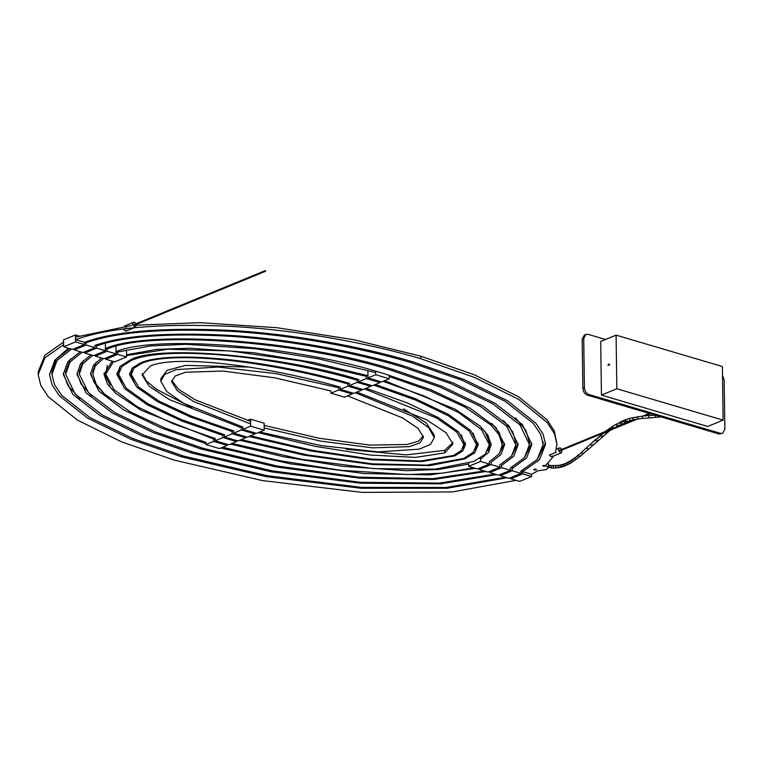 <?xml version="1.0" encoding="UTF-8"?>
<svg xmlns="http://www.w3.org/2000/svg" width="763" height="763" viewBox="0 0 763 763"><rect width="100%" height="100%" fill="white"/><g stroke="black" fill="none" stroke-linecap="round" stroke-linejoin="round"><path stroke-width="1.14" d="M126.992 330.389L125.361 330.999L123.711 329.416L126.172 328.405L126.133 325.667L124.331 326.106L133.582 322.301L134.546 322.272L136.129 323.712M136.396 324.361L135.576 327.165L134.612 327.193L132.6 324.151L133.582 322.301M364.552 388.92L436.522 417.99L456.732 432.077L463.818 444.371L461.3 450.532L453.556 455.482L420.814 460.986L371.409 459.078L311.943 450.275L250.455 435.835M463.818 444.371L463.78 441.806L461.281 434.872M258.152 432.669L315.586 446.393L370.494 455.053L415.511 457.409L444.762 452.898L453.003 443.942L446.097 432.783L426.46 419.698L356.855 392.087M452.869 442.635L444.724 450.332L406.374 454.901L346.135 449.245M510.8 477.571L510.819 478.802L522.731 473.899L522.483 470.38M531.525 474.243L531.563 476.503L519.651 481.405L510.819 478.802M522.731 473.899L531.563 476.503M420.833 358.753L474.367 377.37L518.535 399.297L547.157 422.454L554.443 433.699L556.933 444.304L554.415 431.133L547.119 419.888L518.497 396.731L474.328 374.805L420.794 356.187L420.833 358.753C368.949 343.197 296.588 329.816 229.405 326.278C159.438 323.283 108.165 327.756 75.585 339.707L84.359 342.291L84.397 344.514L72.485 349.416L63.653 346.803L75.566 341.91L84.397 344.514M75.585 339.707L75.547 337.141L131.627 325.486M78.999 335.968L75.47 334.928L75.566 341.91M75.47 334.928L63.558 339.821L63.653 346.803M556.933 444.304L555.454 452.593M553.928 455.845L545.774 465.344L548.397 467.576L546.213 469.636L537.991 470.8L531.477 474.271L522.703 471.677M522.502 471.753L539.479 459.65L545.564 444.314L543.065 434.013L535.76 423.103L507.424 400.709L464.409 379.659L413.126 361.92C363.274 346.974 294.051 334.013 230.064 330.369C163.454 327.232 114.822 331.228 84.168 342.377M545.507 443.026L537.534 459.107M181.976 455.616L181.985 456.961L266.239 476.646L361.147 488.272L446.937 488.282L507.261 477.743M63.587 342.062L44.874 355.272L38.15 372.02L38.188 374.576L44.912 357.837L63.625 344.618M516.084 480.347L452.402 491.906L362.063 492.393L262.396 480.576L174.288 460.127L121.546 441.844L77.378 420.07L48.279 396.798L40.763 385.391L38.188 374.576M133.296 325.305L200.068 322.663L276.969 327.718L353.641 339.688L420.794 356.187M181.985 456.961L130.702 439.221L87.688 418.172L59.352 395.778L52.046 384.867L49.547 374.566L54.822 360.193L69.719 348.596M545.278 466.155C545.783 465.43 545.059 465.211 543.084 465.506C542.569 466.231 543.304 466.451 545.278 466.155L545.64 465.811M536.189 469.894C536.694 469.159 535.96 468.949 533.986 469.245C533.48 469.97 534.214 470.189 536.189 469.894L536.551 469.55M85.895 341.786L85.904 342.883C116.11 331.953 164.14 328.08 229.997 331.295C293.259 334.986 361.786 347.88 411.228 362.702L462.302 380.356L505.154 401.281L533.385 423.494L540.662 434.3L543.151 444.486L537.247 459.44L520.776 471.248M512.116 468.568L526.642 457.914L531.821 444.467L522.34 424.505L494.872 403.179L453.155 382.978L403.522 365.868C356.149 351.676 290.865 339.22 230.874 335.405C168.432 332.029 123.053 335.386 94.717 345.486M531.763 443.179L524.62 457.476M84.378 343.512L85.904 342.883M383.045 381.319L424.209 396.026L458.782 412.697L481.51 429.607L489.321 444.753L485.23 454.262L473.718 461.453L435.072 469.14L373.603 468.616L300.555 459.107L231.962 443.437M489.321 444.753L489.283 442.187L484.877 431.076M464.944 457.905L464.953 458.849L474.777 452.697L478.258 444.543L470.704 430.494L448.673 414.547L415.158 398.629L375.339 384.485M478.163 443.236L475.349 449.464M239.668 440.27L304.418 455.234L372.754 464.581L429.693 465.583L464.953 458.849M107.287 365.496L105.799 374.128L113.582 361.548M215.357 438.582L173.163 423.78L137.483 406.841L113.916 389.588L105.799 374.128M126.553 355.568L167.946 349.244L229.787 350.942L300.784 360.937L366.402 376.359M358.82 379.564C279.496 355.148 156.692 344.437 130.168 360.031L120.344 366.183L116.863 374.347L124.703 388.682L147.536 404.953L182.109 421.119L222.901 435.368M122.042 383.264L116.92 373.078M103.291 358.505L95.156 366.135L92.848 374.099L92.819 371.533L96.1 362.167M491.868 423.475L499.279 432.669L502.235 442.225L502.264 444.781L498.954 434.624L490.704 424.896L465.01 407.127L430.694 391.104L390.36 376.912M104.045 372.983L110.206 385.248M487.795 450.828L491.038 443.341M489.178 461.911L499.393 453.603L502.264 444.781M375.692 372.573L318.209 358.734L254.956 348.662L185.895 344.313L150.569 345.935L118.837 351.8M117.502 351.18L117.521 352.21L116.024 352.821M92.848 374.099L96.214 384.342L104.579 394.137L130.597 412.03L165.313 428.138L206.115 442.387M222.72 447.242L278.962 460.556L340.641 470.275L407.843 474.567L442.282 473.165L473.689 467.833M384.59 380.68L455.063 409.168L479.889 425.983L487.853 435.082L491.114 444.629L488.73 452.211L480.347 459.297L480.328 458.124M468.73 463.265L468.74 464.066L439.221 469.417L406.536 470.695L342.577 466.307L283.826 456.808L230.426 444.076M215.156 439.612L141.241 410.36L115.633 393.26L107.383 383.989L104.006 374.251L112.228 361.147M126.544 354.766L156.444 349.425L189.501 348.205L254.041 352.764L313.259 362.473L367.003 375.463M213.812 438.105L213.821 439.221M119.734 366.86L118.618 374.261L121.784 366.583L131.494 360.413C164.922 345.448 270.798 355.11 357.332 380.212M224.608 434.786L181.422 419.612L147.688 403.617L126.153 388.09L118.618 374.261M349.578 383.369C267.727 359.669 169.844 349.731 140.258 363.016L132.199 368.147L129.576 374.576L136.892 387.289L157.788 401.834L190.454 417.008L232.124 431.562M133.802 381.443L129.653 373.307M373.803 385.115L415.74 400.108L448.415 415.835L469.226 431.057L476.494 444.619L473.327 452.306L463.637 458.468L426.956 465.134L372.401 463.837L307.508 454.91L241.213 439.641M476.494 444.619L476.465 442.054L473.041 433.06M248.91 436.474L311.18 451.028L371.524 459.803L421.701 461.558L454.862 455.873L462.922 450.742L465.544 444.314L458.477 431.839L438.267 417.571L406.612 402.654L366.097 388.291M465.43 443.017L463.027 448.015M265.152 270.855L265.677 271.008L265.152 270.855M370.761 385.315L370.78 386.364L363.026 389.55L349.464 385.544L349.425 383.322M357.17 379.097L357.208 382.358L370.78 386.364M349.464 385.544L357.208 382.358M389.244 375.234L389.292 378.753L381.538 381.939L367.976 377.933L367.88 370.952M375.682 371.266L375.73 374.747L389.292 378.753M367.976 377.933L375.73 374.747M105.389 343.76L105.485 350.742L93.572 355.634L84.741 353.031L96.653 348.138L105.485 350.742M96.605 344.857L96.653 348.138M84.731 351.848L84.741 353.031M468.616 464.114L468.644 466.346L480.556 461.453L480.518 459.202M480.556 461.453L489.379 464.057L489.35 461.825M489.379 464.057L477.476 468.949L468.644 466.346M499.889 464.934L499.918 467.166L488.015 472.068L479.183 469.455L491.086 464.562L499.918 467.166M491.057 462.33L491.086 464.562M479.164 468.263L479.183 469.455M520.948 471.162L520.976 473.384L509.074 478.277L500.242 475.673L512.154 470.781L520.976 473.384M512.097 467.175L512.154 470.781M500.223 474.491L500.242 475.673M254.966 432.907L254.985 433.975L247.231 437.161L233.659 433.155L233.631 430.914M241.366 426.641L241.413 429.97L254.985 433.975M233.659 433.155L241.413 429.97M213.611 439.154L213.64 441.386L227.202 445.392L227.193 444.304M227.202 445.392L219.458 448.577L205.886 444.581L205.857 442.311M205.886 444.581L213.64 441.386M548.387 467.738L545.831 465.449M347.909 382.892L347.947 386.164L361.519 390.17L361.5 389.101M361.519 390.17L353.765 393.355L340.203 389.349L340.164 387.118M340.203 389.349L347.947 386.164M83.32 360.479L79.276 371.591L79.314 374.147L82.776 363.808L92.666 355.367M484.314 470.971L432.936 478.668L359.297 477.199L277.074 466.002L203.072 448.291L155.261 431.896L114.965 412.669L88.441 392.621L79.314 374.147M220.85 448.005L289.892 463.742L364.209 473.537L429.683 474.891L475.416 468.348M103.215 392.84L94.154 382.501L90.578 372.964M101.565 358L93.382 365.324L90.539 374.232L98.932 391.152L123.472 409.779L161.003 427.909L205.876 443.656M90.931 354.862L80.582 363.589L76.958 374.299L86.124 393.002L112.743 413.231L153.182 432.583L201.194 449.064L276.006 466.927L359.268 478.124L433.918 479.441L486.05 471.486M91.56 395.778L81.078 383.989L76.987 373.031M494.92 474.1L439.469 483.093L360.27 482.273L272.21 470.866L193.487 452.23L144.054 435.206L102.5 415.139L75.127 393.994L65.675 374.251L65.647 371.686L70.463 358.839M82.061 352.239L69.948 362.101L65.675 374.251M105.466 349.721L106.982 349.101C150.33 329.988 302.081 341.462 392.039 370.589L439.85 386.994L480.156 406.212L506.68 426.269L515.807 444.734L511.591 456.045L499.717 465.02M515.807 444.734L515.769 442.168L512.669 431.791L503.523 420.537M490.886 462.416L501.014 454.538L504.581 444.648L495.74 427.251L469.951 408.119L430.761 389.626L384.333 373.765C298.524 346.097 155.986 334.356 115.814 351.705M504.505 443.36L498.983 454.147M106.982 349.101L106.963 348.042L106.982 349.101M325.658 441.787L324.647 441.491M366.393 375.291L366.44 378.562L380.003 382.568L379.993 381.481M380.003 382.568L372.249 385.754L358.686 381.748L358.658 379.516M358.686 381.748L366.44 378.562M95.28 354.938L95.299 356.149L107.202 351.247L107.163 347.985M107.202 351.247L116.033 353.851L115.938 346.869M116.033 353.851L104.121 358.753L95.299 356.149M250.665 426.164L264.236 430.17L264.132 423.188L250.569 419.183L250.665 426.164L242.911 429.35L242.882 427.108M264.236 430.17L256.482 433.355L242.911 429.35M250.569 419.183L247.517 420.432M236.482 440.528L236.492 441.577L228.747 444.762L215.176 440.756L215.147 438.515M222.882 434.252L222.93 437.571L236.492 441.577M215.176 440.756L222.93 437.571M132.056 368.31L131.303 374.509L133.821 368.348L141.594 363.398C170.902 350.379 267.079 360.594 348.081 384.008M233.85 430.981L192.247 416.503L159.581 401.443L138.647 387.06L131.303 374.509M340.222 387.137C263.922 365.143 175.91 354.661 150.359 365.992L142.118 374.938L149.271 386.326L169.605 399.688L241.385 427.766M191.704 407.499L156.425 389.311L146.458 381.033L142.214 373.679M250.598 421.395L195.204 399.812L178.723 389.445L171.78 380.403M330.98 390.933L274.537 377.799L222.815 371.047L185.571 372.239L175.089 376.064L171.656 381.653L177.378 390.818L193.564 401.5L250.636 423.961M423.303 435.921L418.629 441.09L407.366 444.476L369.95 445.115L319.163 438.267L264.17 425.401M264.198 427.967L320.622 441.09L372.334 447.843L409.55 446.651L420.031 442.826L423.465 437.237L417.99 428.301L402.502 417.895L347.594 395.892M355.291 392.726L412.573 416.197L428.634 427.604L434.29 437.657L434.252 435.091L426.155 422.816L403.379 408.825M434.29 437.657L430.59 444.324L419.316 449.149L378.438 451.896L321.538 445.687L259.716 432.03M248.948 367.079L185.609 365.382L167.049 370.351L160.793 378.667L160.831 381.233L164.636 374.48L176.215 369.626L218.065 367.041L276.101 373.632L338.667 387.766M243.082 427.175L183.53 403.236L166.744 391.533L160.831 381.233M609.532 364.437L608.76 363.875L608.016 365.057L609.532 364.437M609.532 364.876L608.025 365.496L609.532 364.876M126.477 349.979L126.572 356.97L114.66 361.862L105.828 359.259L117.74 354.356L126.572 356.97M117.693 351.123L117.74 354.356M105.819 358.057L105.828 359.259M489.712 471.362L489.732 472.574L501.644 467.671L501.606 465.44M501.644 467.671L510.466 470.285L510.437 468.034M510.466 470.285L498.563 475.177L489.732 472.574M616.094 335.138L616.838 388.768L723.124 420.146L722.37 366.517L616.094 335.138L600.7 341.471L601.454 395.1L616.838 388.768M722.685 433.289L718.994 433.994L587.329 395.129C584.677 393.994 583.19 391.743 582.865 388.367L582.179 339.134L584.353 335.024L585.889 334.394L583.724 338.495L584.41 387.728C584.735 391.114 586.222 393.365 588.874 394.49L720.539 433.355L722.685 433.289L724.85 429.188L724.163 379.955L722.494 375.243M605.526 339.487L588.035 334.318L585.889 334.394M723.124 420.146L707.73 426.469L601.454 395.1M501.425 465.535L513.776 456.264L518.153 444.581L508.988 425.888L482.378 405.649L441.939 386.307L393.927 369.817C303.149 340.384 149.357 329.063 105.265 348.596M518.096 443.293L511.763 455.835M529.408 442.12L525.86 430.342L515.435 417.743M401.615 365.315L401.634 366.65L451.057 383.675L492.621 403.751L519.994 424.896L529.436 444.638L524.391 457.752L510.237 468.139M401.634 366.65C354.671 352.582 290.083 340.193 230.798 336.33C169.128 332.887 124.34 336.101 96.443 345.992M352.248 392.907L352.268 393.975L344.514 397.161L330.951 393.155L330.913 390.923M338.658 386.688L338.696 389.969L352.268 393.975M330.951 393.155L338.696 389.969M232.105 430.446L232.152 433.775L245.724 437.781L245.705 436.713M245.724 437.781L237.97 440.966L224.398 436.961L224.37 434.71M224.398 436.961L232.152 433.775M68.489 348.233L56.224 358.915L51.932 371.839L51.96 374.395L57.063 360.413L71.474 349.111M505.507 477.228L445.954 487.5L361.176 487.338L267.308 475.721L183.893 456.179L132.819 438.525L89.967 417.609L61.727 395.387L54.459 384.581L51.96 374.395M80.325 351.724L67.735 361.881L63.291 374.414L72.781 394.376L100.249 415.701L141.966 435.902L191.599 453.012L271.123 471.792L360.222 483.198L440.442 483.866L496.656 474.615M79.648 398.582L67.859 385.449L63.319 373.136M74.221 348.701L74.24 349.931L86.143 345.029L86.095 341.719M86.143 345.029L94.974 347.642L94.946 345.41M94.974 347.642L83.062 352.535L74.24 349.931M552.708 456.045L551.077 456.656L549.417 455.072L556.16 452.306M562.112 450.017L561.291 452.821L560.319 452.85L558.316 449.808L559.289 447.957L560.252 447.929L561.845 449.369M607.033 432.526C606.366 433.861 605.66 433.766 604.906 432.259L591.077 443.58L578.287 455.397L586.585 447.69M444.724 450.332L444.762 452.898M411.228 362.702L411.209 361.357M131.474 360.422L131.484 359.516M454.843 454.92L454.862 455.873M201.194 449.064L201.174 447.728M392.039 370.589L392.02 369.263M141.565 363.407L141.556 362.501M141.575 362.492L141.594 363.398L141.565 362.501M584.41 387.728L582.865 388.367M587.329 395.129L588.874 394.49M582.179 339.134L583.724 338.495M720.539 433.355L718.994 433.994M191.58 451.667L191.599 453.012M655.217 415.11L655.398 417.409M655.083 415.11L648.731 415.587L649.027 417.895M661.13 416.913L642.427 418.448L642.341 416.121L629.427 418.343L624.191 420.27L623.762 421.1L626.299 419.497M642.713 418.42L637.754 418.992L637.61 416.674M638.087 418.944L633.109 419.793L632.842 417.495M633.519 419.707L629.809 420.604L629.427 418.343M626.557 421.739L627.3 420.871L626.557 421.739L625.546 420.356M624.191 420.27L620.271 422.034L619.842 422.864L623.762 421.1C624.363 422.673 624.954 422.845 625.517 421.596M619.842 422.864C620.51 424.428 621.139 424.562 621.731 423.293M620.271 422.034L616.313 424.705C617.009 426.25 617.668 426.374 618.288 425.086M616.733 423.875L613.128 426.002L612.727 426.822L613.662 428.062M612.727 426.822L609.437 428.978L609.685 429.703M610.333 430.189L580.109 456.455L570.581 463.236L563.571 466.508L558.65 467.757L553.309 468.081L548.397 467.442M613.128 426.002L606.661 430.942M603.075 433.174L600.739 435.587C601.502 437.085 602.217 437.161 602.884 435.826M601.063 434.805L595.636 439.974C596.418 441.453 597.143 441.51 597.81 440.146M592.956 444.505C592.489 445.802 591.783 445.859 590.839 444.667L590.781 444.381M588.464 448.72L586.28 448.386M582.026 451.772L581.702 452.478C582.398 453.995 583.123 454.109 583.876 452.812M578.621 454.653L574.634 458.258L578.287 455.397C578.993 456.913 579.708 457.018 580.443 455.721M574.997 457.495L571.935 460.175L574.634 458.258C575.34 459.784 576.046 459.898 576.752 458.601M572.326 459.383L568.988 462.025L571.935 460.175C572.631 461.71 573.328 461.825 574.014 460.537M569.398 461.224L566.775 463.236C567.424 464.801 568.073 464.944 568.712 463.675M567.205 462.416L564.334 464.371C564.935 465.955 565.536 466.117 566.127 464.877M564.773 463.542L562.36 465.125C562.922 466.727 563.475 466.908 564.01 465.678M562.798 464.305L560.595 464.963L560.204 465.773C560.671 467.404 561.129 467.614 561.578 466.412M560.595 464.963L558.268 465.449L557.963 466.241C558.297 467.891 558.63 468.139 558.955 466.956M555.931 467.29C555.807 465.611 555.702 465.344 555.598 466.498C555.712 468.177 555.826 468.444 555.931 467.29M553.204 467.309C553.289 465.63 553.394 465.363 553.509 466.517C553.413 468.196 553.309 468.463 553.204 467.309M558.268 465.449L551.163 465.564L551.439 466.346C551.172 468.005 550.886 468.263 550.59 467.09M551.163 465.564L548.95 465.172L549.341 465.983C548.921 467.624 548.492 467.843 548.053 466.651M615.36 427.366L630.286 420.47M609.809 428.167L605.154 431.562M568.988 462.025C569.665 463.58 570.333 463.713 570.991 462.435M135.576 327.165L126.334 330.961M49.547 373.86L49.557 374.566M543.151 444.486L543.122 441.92M133.906 324.628L265.286 270.607M134.174 325.276L265.553 271.256M372.926 379.392L371.39 380.022M363.636 383.217L362.167 383.818M354.413 387.003L352.907 387.623M345.153 390.818L343.655 391.429M80.334 346.183L82.08 346.698M90.911 349.311L92.59 349.807M101.422 352.411L103.139 352.916M111.97 355.529L113.677 356.025M247.87 430.818L246.373 431.429M238.619 434.624L237.112 435.244M229.358 438.429L227.879 439.03M220.135 442.225L218.59 442.855M548.33 463.027L548.397 467.566M559.613 450.284L634.272 419.593M642.808 416.083L649.284 413.412M559.88 450.933L637.401 419.059M645.183 415.864L650.362 413.737M485.316 465.726L487.032 466.231M495.855 468.835L497.581 469.35M506.413 471.954L508.091 472.45M516.913 475.053L518.668 475.568M520.957 471.935L522.712 472.45M529.408 442.073L529.436 444.638M559.289 447.957L556.475 449.111M561.291 452.821L552.04 456.617M648.731 415.587L642.341 416.121M612.012 429.502L611.134 430.094M548.95 465.172L548.359 465.039M595.951 439.192L591.077 443.58"/></g></svg>
